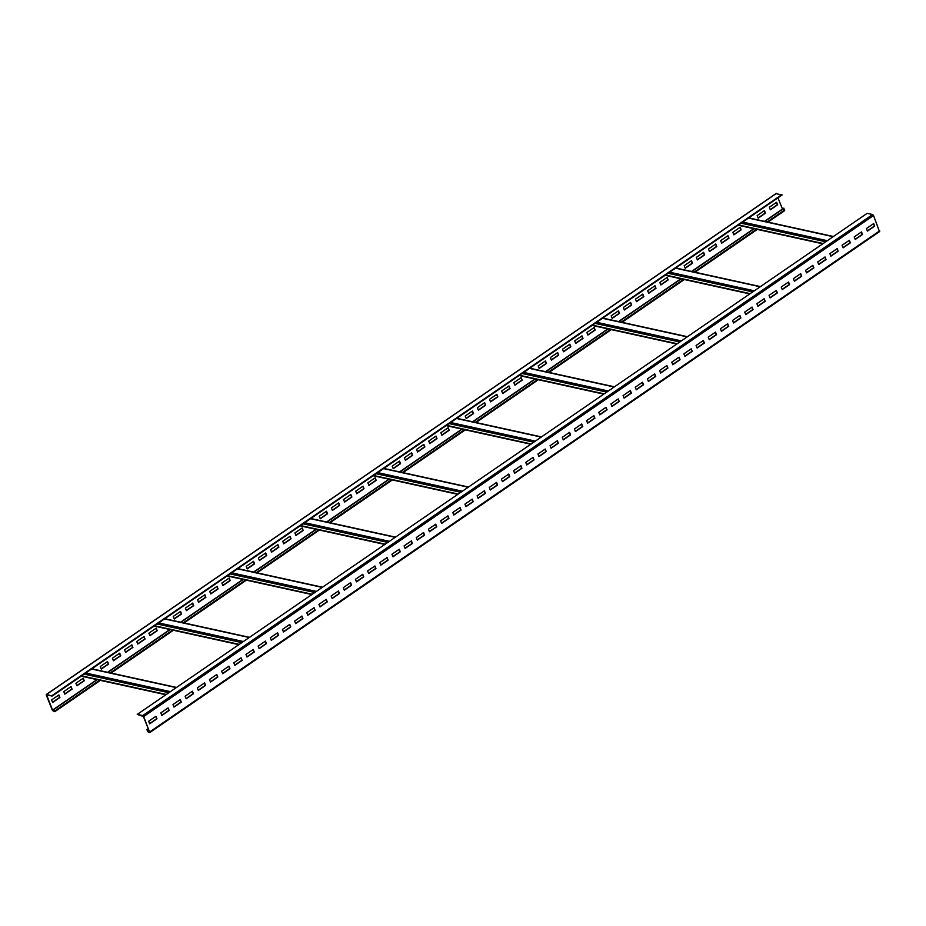 <?xml version="1.0" encoding="UTF-8"?>
<svg xmlns="http://www.w3.org/2000/svg" width="926" height="926" viewBox="0 0 926 926"><rect width="100%" height="100%" fill="white"/><g stroke="black" fill="none" stroke-linecap="round" stroke-linejoin="round"><path stroke-width="1.39" d="M764.517 221.36L783.709 208.188L784.449 210.677M777.956 197.851L782.458 209.044M776.104 193.638L782.065 195.027L52.169 696.074L46.601 694.894L52.747 710.543L54.484 711.284L54.102 709.293L54.773 711.689L52.458 710.485L46.3 695.171L46.543 694.454L52.169 696.074M783.998 208.257L764.818 221.418M754.158 228.734L691.826 271.526M681.166 278.842L618.834 321.635M608.185 328.95L545.842 371.731M535.193 379.047L472.862 421.839M462.201 429.155L399.87 471.947M389.209 479.263L326.878 522.056M316.217 529.359L253.886 572.152M243.237 579.468L180.894 622.26M170.245 629.576L107.914 672.369M97.253 679.672L54.102 709.293M58.685 695.079L59.623 697.428L52.527 702.29M70.839 686.733L71.788 689.071L64.693 693.944M83.004 678.376L83.953 680.726L76.858 685.587M107.335 661.673L108.284 664.023L101.189 668.885M119.5 653.328L120.449 655.666L113.354 660.539M131.666 644.982L132.615 647.32L125.519 652.193M143.831 636.625L144.78 638.975L137.685 643.836M155.996 628.279L156.945 630.618L149.85 635.491M180.327 611.577L181.276 613.915L174.181 618.788M192.492 603.22L193.441 605.569L186.346 610.431M204.658 594.874L205.595 597.212L198.511 602.085M216.823 586.517L217.76 588.867L210.677 593.728M228.988 578.171L229.926 580.509L222.842 585.382M253.319 561.469L254.256 563.818L247.173 568.68M265.484 553.123L266.422 555.461L259.338 560.334M277.65 544.766L278.587 547.116L271.503 551.977M289.815 536.42L290.752 538.758L283.669 543.631M301.98 528.063L302.918 530.413L295.834 535.274M326.311 511.36L327.248 513.71L320.165 518.572M338.476 503.015L339.414 505.353L332.33 510.226M350.641 494.658L351.579 497.007L344.495 501.869M362.807 486.312L363.744 488.662L356.649 493.523M374.972 477.966L375.91 480.305L368.814 485.178M399.303 461.264L400.24 463.602L393.145 468.475M411.457 452.907L412.406 455.256L405.31 460.118M423.622 444.561L424.571 446.899L417.476 451.772M435.787 436.204L436.736 438.554L429.641 443.415M447.952 427.858L448.902 430.196L441.806 435.07M472.283 411.156L473.232 413.505L466.137 418.367M484.448 402.81L485.398 405.148L478.302 410.021M496.614 394.453L497.563 396.803L490.467 401.664M508.779 386.107L509.728 388.445L502.633 393.319M520.944 377.75L521.894 380.1L514.798 384.961M545.275 361.047L546.224 363.397L539.129 368.259M557.44 352.702L558.378 355.04L551.294 359.913M569.606 344.345L570.543 346.694L563.459 351.556M581.771 335.999L582.709 338.349L575.625 343.21M593.936 327.654L594.874 329.992L587.79 334.865M618.267 310.951L619.205 313.289L612.121 318.162M630.432 302.594L631.37 304.943L624.286 309.805M642.598 294.248L643.535 296.586L636.451 301.459M654.763 285.891L655.701 288.241L648.617 293.102M666.928 277.545L667.866 279.884L660.782 284.757M691.259 260.843L692.197 263.192L685.113 268.054M703.424 252.497L704.362 254.835L697.278 259.708M715.59 244.14L716.527 246.49L709.432 251.351M727.755 235.794L728.693 238.132L721.597 243.006M739.92 227.437L740.858 229.787L733.762 234.648M764.239 210.734L765.189 213.084L758.093 217.946M776.405 202.389L777.354 204.727L770.258 209.6M781.891 194.61L51.995 695.646M879.457 231.546L873.542 215.515L872.616 214.531L867.164 213.339L137.268 714.386L143.356 716.492L149.514 731.806L148.218 731.91L146.783 729.653L148.391 732.339L149.78 732.559L143.646 716.562L142.72 715.578L137.268 714.386M739.006 225.168A0.995 0.799 -77.6 0 1 738.172 225.157M52.62 702.498L51.59 699.952L58.894 694.94L59.912 697.486L52.62 702.498M64.785 694.153L63.755 691.595L71.047 686.583L72.078 689.141L64.785 694.153M76.939 685.796L75.92 683.249L83.213 678.237L84.243 680.784L76.939 685.796M101.27 669.093L100.251 666.546L107.543 661.534L108.573 664.081L101.27 669.093M113.435 660.747L112.416 658.189L119.709 653.189L120.739 655.735L113.435 660.747M125.6 652.39L124.582 649.844L131.874 644.832L132.904 647.39L125.6 652.39M137.766 644.045L136.747 641.498L144.039 636.486L145.069 639.033L137.766 644.045M149.931 635.699L148.912 633.141L156.205 628.129L157.235 630.687L149.931 635.699M174.262 618.996L173.243 616.438L180.535 611.426L181.565 613.984L174.262 618.996M186.427 610.639L185.408 608.093L192.701 603.081L193.731 605.627L186.427 610.639M198.592 602.294L197.574 599.735L204.866 594.723L205.896 597.282L198.592 602.294M210.758 593.936L209.727 591.39L217.031 586.378L218.061 588.924L210.758 593.936M222.923 585.591L221.893 583.033L229.197 578.032L230.227 580.579L222.923 585.591M247.254 568.888L246.223 566.342L253.527 561.33L254.557 563.876L247.254 568.888M259.419 560.543L258.389 557.984L265.693 552.972L266.723 555.531L259.419 560.543M271.584 552.185L270.554 549.639L277.858 544.627L278.888 547.173L271.584 552.185M283.75 543.84L282.719 541.282L290.023 536.27L291.042 538.828L283.75 543.84M295.915 535.483L294.885 532.936L302.189 527.924L303.207 530.471L295.915 535.483M320.246 518.78L319.215 516.233L326.519 511.221L327.538 513.768L320.246 518.78M332.411 510.434L331.381 507.876L338.685 502.876L339.703 505.422L332.411 510.434M344.576 502.077L343.546 499.531L350.85 494.519L351.868 497.077L344.576 502.077M356.741 493.732L355.711 491.185L363.015 486.173L364.034 488.72L356.741 493.732M368.907 485.386L367.877 482.828L375.18 477.816L376.199 480.374L368.907 485.386M393.237 468.683L392.207 466.125L399.511 461.113L400.53 463.671L393.237 468.683M405.403 460.326L404.373 457.78L411.676 452.768L412.695 455.314L405.403 460.326M417.568 451.981L416.538 449.423L423.83 444.411L424.86 446.969L417.568 451.981M429.722 443.623L428.703 441.077L435.996 436.065L437.026 438.611L429.722 443.623M441.887 435.278L440.869 432.72L448.161 427.719L449.191 430.266L441.887 435.278M466.218 418.575L465.199 416.029L472.491 411.017L473.522 413.563L466.218 418.575M478.383 410.23L477.365 407.671L484.657 402.66L485.687 405.218L478.383 410.23M490.548 401.872L489.53 399.326L496.822 394.314L497.852 396.86L490.548 401.872M502.714 393.527L501.695 390.969L508.987 385.957L510.018 388.515L502.714 393.527M514.879 385.17L513.861 382.623L521.153 377.611L522.183 380.158L514.879 385.17M539.21 368.467L538.191 365.92L545.483 360.909L546.514 363.455L539.21 368.467M551.375 360.121L550.357 357.563L557.649 352.563L558.679 355.109L551.375 360.121M563.54 351.764L562.51 349.218L569.814 344.206L570.844 346.764L563.54 351.764M575.706 343.419L574.676 340.872L581.979 335.86L583.01 338.407L575.706 343.419M587.871 335.062L586.841 332.515L594.145 327.503L595.175 330.061L587.871 335.062M612.202 318.37L611.172 315.812L618.475 310.8L619.506 313.358L612.202 318.37M624.367 310.013L623.337 307.467L630.641 302.455L631.671 305.001L624.367 310.013M636.532 301.668L635.502 299.11L642.806 294.098L643.825 296.656L636.532 301.668M648.698 293.31L647.668 290.764L654.971 285.752L655.99 288.299L648.698 293.31M660.863 284.965L659.833 282.407L667.137 277.406L668.155 279.953L660.863 284.965M685.194 268.262L684.164 265.704L691.467 260.704L692.486 263.25L685.194 268.262M697.359 259.905L696.329 257.359L703.633 252.347L704.651 254.905L697.359 259.905M709.524 251.559L708.494 249.013L715.798 244.001L716.817 246.547L709.524 251.559M721.69 243.214L720.659 240.656L727.963 235.644L728.982 238.202L721.69 243.214M733.855 234.857L732.825 232.31L740.129 227.298L741.147 229.845L733.855 234.857M758.186 218.154L757.155 215.608L764.459 210.596L765.478 213.142L758.186 218.154M770.351 209.808L769.321 207.25L776.613 202.238L777.643 204.796L770.351 209.808M753.868 228.676L691.537 271.468M680.876 278.784L618.545 321.565M607.884 328.88L545.553 371.673M534.904 378.989L472.561 421.781M461.912 429.097L399.581 471.878M388.92 479.193L326.589 521.986M315.928 529.302L253.597 572.094M242.936 579.41L180.605 622.191M169.956 629.506L107.613 672.299M96.964 679.615L53.812 709.235M82.09 676.107A0.995 0.799 -77.6 0 1 81.268 676.096M155.082 625.999A0.995 0.799 -77.6 0 1 154.26 625.988M228.074 575.891A0.995 0.799 -77.6 0 1 227.252 575.891M301.066 525.794A0.995 0.799 -77.6 0 1 300.244 525.783M374.058 475.686A0.995 0.799 -77.6 0 1 373.224 475.675M447.038 425.578A0.995 0.799 -77.6 0 1 446.216 425.578M520.03 375.481A0.995 0.799 -77.6 0 1 519.208 375.47M593.022 325.373A0.995 0.799 -77.6 0 1 592.2 325.362M666.014 275.265A0.995 0.799 -77.6 0 1 665.192 275.265M148.241 728.646L146.783 729.653M149.676 723.819L148.646 721.273L155.95 716.261L156.969 718.808L149.676 723.819M161.842 715.474L160.811 712.916L168.115 707.904L169.134 710.462L161.842 715.474M174.007 707.117L172.977 704.57L180.281 699.558L181.299 702.105L174.007 707.117M186.172 698.771L185.142 696.213L192.446 691.201L193.465 693.759L186.172 698.771M198.338 690.414L197.307 687.868L204.611 682.856L205.63 685.402L198.338 690.414M210.503 682.068L209.473 679.51L216.777 674.51L217.795 677.056L210.503 682.068M222.668 673.711L221.638 671.165L228.942 666.153L229.961 668.711L222.668 673.711M234.834 665.366L233.803 662.808L241.096 657.807L242.126 660.354L234.834 665.366M246.987 657.009L245.969 654.462L253.261 649.45L254.291 652.008L246.987 657.009M259.153 648.663L258.134 646.117L265.426 641.105L266.457 643.651L259.153 648.663M271.318 640.317L270.299 637.759L277.592 632.747L278.622 635.305L271.318 640.317M283.483 631.96L282.465 629.414L289.757 624.402L290.787 626.948L283.483 631.96M295.649 623.615L294.63 621.057L301.922 616.045L302.952 618.603L295.649 623.615M307.814 615.258L306.795 612.711L314.088 607.699L315.118 610.246L307.814 615.258M319.979 606.912L318.961 604.354L326.253 599.353L327.283 601.9L319.979 606.912M332.145 598.555L331.126 596.008L338.418 590.996L339.448 593.543L332.145 598.555M344.31 590.209L343.291 587.651L350.584 582.651L351.614 585.197L344.31 590.209M356.475 581.852L355.457 579.306L362.749 574.294L363.779 576.852L356.475 581.852M368.641 573.507L367.622 570.96L374.914 565.948L375.944 568.495L368.641 573.507M380.806 565.161L379.776 562.603L387.08 557.591L388.11 560.149L380.806 565.161M392.971 556.804L391.941 554.257L399.245 549.245L400.275 551.792L392.971 556.804M405.137 548.458L404.106 545.9L411.41 540.888L412.44 543.446L405.137 548.458M417.302 540.101L416.272 537.555L423.576 532.543L424.606 535.089L417.302 540.101M429.467 531.755L428.437 529.197L435.741 524.185L436.771 526.744L429.467 531.755M441.633 523.398L440.602 520.852L447.906 515.84L448.925 518.386L441.633 523.398M453.798 515.053L452.768 512.495L460.072 507.494L461.09 510.041L453.798 515.053M465.963 506.696L464.933 504.149L472.237 499.137L473.255 501.695L465.963 506.696M478.129 498.35L477.098 495.804L484.402 490.792L485.421 493.338L478.129 498.35M490.294 490.004L489.264 487.446L496.567 482.434L497.586 484.993L490.294 490.004M502.459 481.647L501.429 479.101L508.733 474.089L509.751 476.635L502.459 481.647M514.625 473.302L513.594 470.744L520.898 465.732L521.917 468.29L514.625 473.302M526.79 464.945L525.76 462.398L533.063 457.386L534.082 459.933L526.79 464.945M538.955 456.599L537.925 454.041L545.229 449.029L546.247 451.587L538.955 456.599M551.12 448.242L550.09 445.695L557.394 440.683L558.413 443.23L551.12 448.242M563.286 439.896L562.256 437.338L569.559 432.338L570.578 434.884L563.286 439.896M575.451 431.539L574.421 428.993L581.725 423.981L582.743 426.539L575.451 431.539M587.616 423.194L586.586 420.647L593.879 415.635L594.909 418.182L587.616 423.194M599.77 414.848L598.752 412.29L606.044 407.278L607.074 409.836L599.77 414.848M611.936 406.491L610.917 403.944L618.209 398.932L619.239 401.479L611.936 406.491M624.101 398.145L623.082 395.587L630.375 390.575L631.405 393.133L624.101 398.145M636.266 389.788L635.248 387.242L642.54 382.23L643.57 384.776L636.266 389.788M648.432 381.443L647.413 378.884L654.705 373.873L655.735 376.431L648.432 381.443M660.597 373.085L659.578 370.539L666.87 365.527L667.901 368.073L660.597 373.085M672.762 364.74L671.744 362.182L679.036 357.181L680.066 359.728L672.762 364.74M684.927 356.383L683.909 353.836L691.201 348.824L692.231 351.382L684.927 356.383M697.093 348.037L696.074 345.491L703.366 340.479L704.397 343.025L697.093 348.037M709.258 339.692L708.24 337.133L715.532 332.121L716.562 334.68L709.258 339.692M721.423 331.334L720.405 328.788L727.697 323.776L728.727 326.322L721.423 331.334M733.589 322.989L732.559 320.431L739.862 315.419L740.893 317.977L733.589 322.989M745.754 314.632L744.724 312.085L752.028 307.073L753.058 309.62L745.754 314.632M757.919 306.286L756.889 303.728L764.193 298.716L765.223 301.274L757.919 306.286M770.085 297.929L769.055 295.382L776.358 290.37L777.389 292.917L770.085 297.929M782.25 289.583L781.22 287.025L788.524 282.025L789.554 284.571L782.25 289.583M794.415 281.226L793.385 278.68L800.689 273.668L801.708 276.226L794.415 281.226M806.581 272.881L805.551 270.334L812.854 265.322L813.873 267.869L806.581 272.881M818.746 264.523L817.716 261.977L825.02 256.965L826.038 259.523L818.746 264.523M830.911 256.178L829.881 253.631L837.185 248.619L838.204 251.166L830.911 256.178M843.077 247.832L842.047 245.274L849.35 240.262L850.369 242.82L843.077 247.832M855.242 239.475L854.212 236.929L861.516 231.917L862.534 234.463L855.242 239.475M867.407 231.13L866.377 228.572L873.681 223.56L874.7 226.118L867.407 231.13M155.742 716.4L156.679 718.75L149.595 723.611M167.907 708.054L168.845 710.392L161.761 715.266M180.072 699.697L181.01 702.047L173.914 706.908M192.238 691.352L193.175 693.69L186.08 698.563M204.403 682.994L205.34 685.344L198.245 690.206M216.568 674.649L217.506 676.987L210.41 681.86M228.722 666.292L229.671 668.641L222.576 673.503M240.887 657.946L241.836 660.296L234.741 665.157M253.053 649.601L254.002 651.939L246.906 656.812M265.218 641.243L266.167 643.593L259.072 648.455M277.383 632.898L278.332 635.236L271.237 640.109M289.549 624.541L290.498 626.89L283.402 631.752M301.714 616.195L302.663 618.533L295.568 623.406M313.879 607.838L314.828 610.188L307.733 615.049M326.045 599.492L326.994 601.831L319.898 606.704M338.21 591.135L339.159 593.485L332.064 598.346M350.375 582.79L351.324 585.128L344.229 590.001M362.541 574.444L363.49 576.782L356.394 581.655M374.706 566.087L375.643 568.437L368.56 573.298M386.871 557.741L387.809 560.08L380.725 564.953M399.037 549.384L399.974 551.734L392.89 556.595M411.202 541.039L412.139 543.377L405.056 548.25M423.367 532.682L424.305 535.031L417.221 539.893M435.533 524.336L436.47 526.674L429.386 531.547M447.698 515.979L448.635 518.328L441.552 523.19M459.863 507.633L460.801 509.971L453.717 514.844M472.029 499.288L472.966 501.626L465.882 506.499M484.194 490.93L485.131 493.28L478.048 498.142M496.359 482.585L497.297 484.923L490.213 489.796M508.524 474.228L509.462 476.577L502.378 481.439M520.69 465.882L521.627 468.22L514.543 473.093M532.855 457.525L533.793 459.875L526.697 464.736M545.02 449.179L545.958 451.518L538.863 456.391M557.186 440.822L558.123 443.172L551.028 448.034M569.351 432.477L570.289 434.815L563.193 439.688M581.505 424.131L582.454 426.469L575.359 431.342M593.67 415.774L594.619 418.124L587.524 422.985M605.835 407.428L606.785 409.767L599.689 414.64M618.001 399.071L618.95 401.421L611.855 406.282M630.166 390.726L631.115 393.064L624.02 397.937M642.331 382.369L643.281 384.718L636.185 389.58M654.497 374.023L655.446 376.361L648.35 381.234M666.662 365.666L667.611 368.016L660.516 372.877M678.827 357.32L679.777 359.658L672.681 364.531M690.993 348.963L691.942 351.313L684.846 356.174M703.158 340.618L704.107 342.967L697.012 347.829M715.323 332.272L716.273 334.61L709.177 339.483M727.489 323.915L728.426 326.265L721.342 331.126M739.654 315.569L740.592 317.907L733.508 322.78M751.819 307.212L752.757 309.562L745.673 314.423M763.985 298.866L764.922 301.205L757.838 306.078M776.15 290.509L777.088 292.859L770.004 297.721M788.315 282.164L789.253 284.502L782.169 289.375M800.481 273.807L801.418 276.156L794.334 281.018M812.646 265.461L813.584 267.811L806.5 272.672M824.811 257.115L825.749 259.454L818.665 264.327M836.977 248.758L837.914 251.108L830.83 255.97M849.142 240.413L850.08 242.751L842.996 247.624M861.307 232.056L862.245 234.405L855.161 239.267M873.473 223.71L874.41 226.048L867.315 230.921M148.334 728.855L147.072 729.723M784.681 209.947L767.214 221.951M756.554 229.266L694.222 272.059M683.562 279.374L621.23 322.155M610.57 329.471L548.238 372.264M537.589 379.579L475.246 422.372M464.597 429.687L402.266 472.468M391.605 479.784L329.274 522.577M318.613 529.892L256.282 572.685M245.633 580L183.29 622.781M172.641 630.097L110.31 672.889M99.649 680.205L54.796 710.994M776.439 193.407L46.543 694.454M827.323 240.691L742.64 222.09M833.168 236.686L748.486 218.085M825.737 241.779L741.055 223.178M823.168 243.538L738.497 224.937M53.997 709.686L52.747 710.543M54.252 710.323L53.21 711.041M170.419 691.629L85.736 673.028M168.833 692.717L84.15 674.116M176.264 687.624L91.581 669.023M166.263 694.477L81.592 675.876M243.411 641.521L158.728 622.92M241.825 642.609L157.142 624.008M249.244 637.516L164.573 618.915M239.255 644.38L154.573 625.779M316.403 591.425L231.72 572.824M314.817 592.513L230.134 573.912M322.236 587.408L237.554 568.807M312.247 594.272L227.564 575.671M389.395 541.316L304.712 522.715M387.809 542.404L303.126 523.803M395.228 537.312L310.546 518.71M385.239 544.164L300.556 525.563M462.375 491.208L377.704 472.607M460.789 492.296L376.118 473.695M468.22 487.203L383.538 468.602M458.231 494.067L373.548 475.466M535.367 441.112L450.684 422.511M533.781 442.2L449.098 423.599M541.212 437.095L456.53 418.494M531.211 443.959L446.54 425.358M608.359 391.004L523.676 372.402M606.773 392.092L522.09 373.491M614.193 386.999L529.522 368.398M604.203 393.851L519.521 375.25M681.351 340.895L596.668 322.294M679.765 341.983L595.082 323.382M687.185 336.89L602.502 318.289M677.195 343.754L592.513 325.153M754.331 290.799L669.66 272.198M752.745 291.887L668.074 273.286M760.177 286.782L675.494 268.181M750.187 293.646L665.505 275.045M879.7 230.829L149.804 731.864M873.542 215.515L143.646 716.562M872.616 214.531L142.72 715.578M149.271 731.193L148.218 731.91M149.017 730.556L147.755 731.424M54.773 711.689L100.402 680.367M111.051 673.052L173.382 630.259M184.042 622.955L246.374 580.162M257.034 572.847L319.366 530.054M330.026 522.739L392.358 479.946M403.007 472.63L465.35 429.849M475.999 422.534L538.33 379.741M548.991 372.426L611.322 329.633M621.983 322.317L684.314 279.536M694.975 272.221L757.306 229.428M767.955 222.113L784.669 210.642M46.323 694.488L776.22 193.441M833.435 236.5L748.752 217.899M822.774 243.816L738.45 225.284M176.53 687.439L91.848 668.838M165.87 694.755L81.534 676.223M249.522 637.331L164.84 618.73M238.862 644.646L154.526 626.126M322.503 587.223L237.832 568.622M311.854 594.538L227.518 576.018M395.495 537.126L310.812 518.525M384.846 544.442L300.51 525.91M468.487 487.018L383.804 468.417M457.826 494.334L373.502 475.814M541.479 436.91L456.796 418.309M530.818 444.225L446.482 425.705M614.47 386.813L529.788 368.212M603.81 394.129L519.474 375.597M687.451 336.705L602.78 318.104M676.802 344.021L592.466 325.501M760.443 286.597L675.76 267.996M749.794 293.912L665.458 275.392M879.677 231.512L149.78 732.559"/></g></svg>
